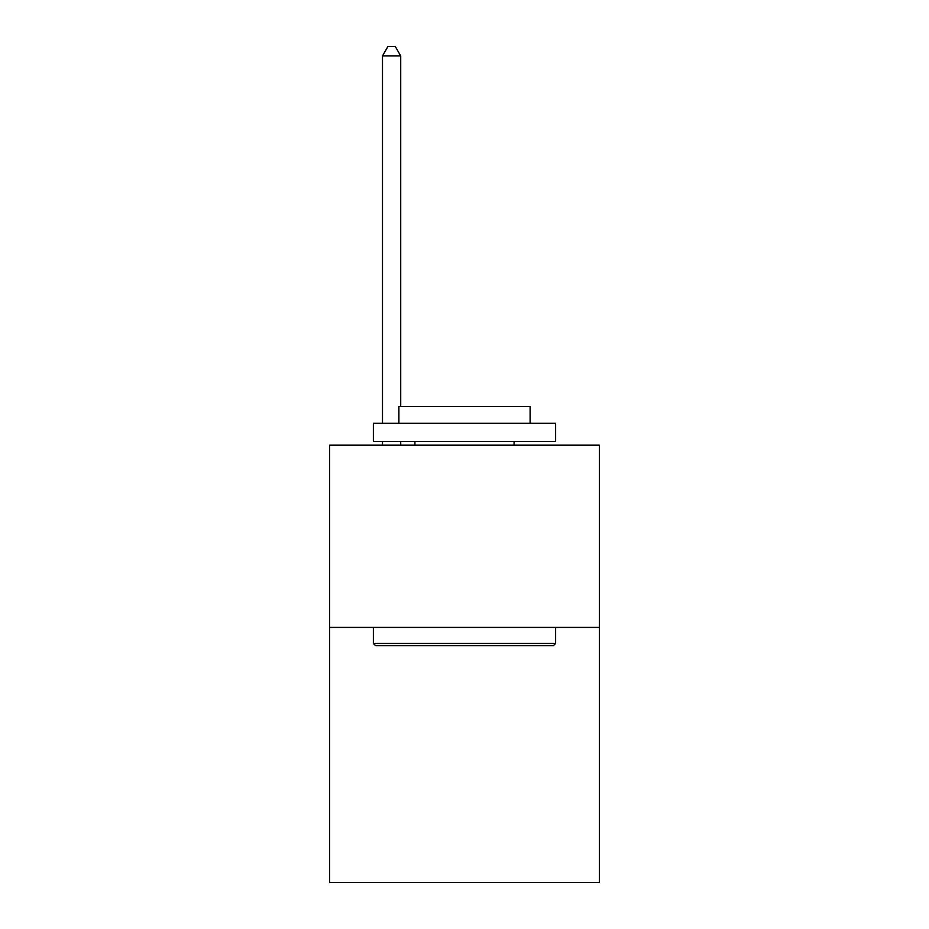<?xml version="1.0" encoding="UTF-8"?>
<svg xmlns="http://www.w3.org/2000/svg" width="929" height="929" viewBox="0 0 929 929"><rect width="100%" height="100%" fill="white"/><g stroke="black" fill="none" stroke-linecap="round" stroke-linejoin="round"><path stroke-width="1.39" d="M599.356 627.423L599.356 882.55L329.644 882.55L329.644 445.188L599.356 445.188L599.356 627.423L329.644 627.423M375.571 645.643L373.377 643.46L555.623 643.46L553.429 645.643L375.571 645.643M555.623 423.31L555.623 441.542L373.377 441.542L373.377 423.31L555.623 423.31M398.889 423.31L398.889 406.554L530.111 406.554L530.111 423.31M555.623 627.423L555.623 643.46M373.377 627.423L373.377 643.46M514.074 441.542L514.074 445.188M414.926 441.542L414.926 445.188M400.713 406.554L400.713 55.926L382.493 55.926L382.493 423.31M382.493 441.542L382.493 445.188M400.713 441.542L400.713 445.188M382.493 55.926L387.962 46.45L395.255 46.45L400.713 55.926"/></g></svg>
